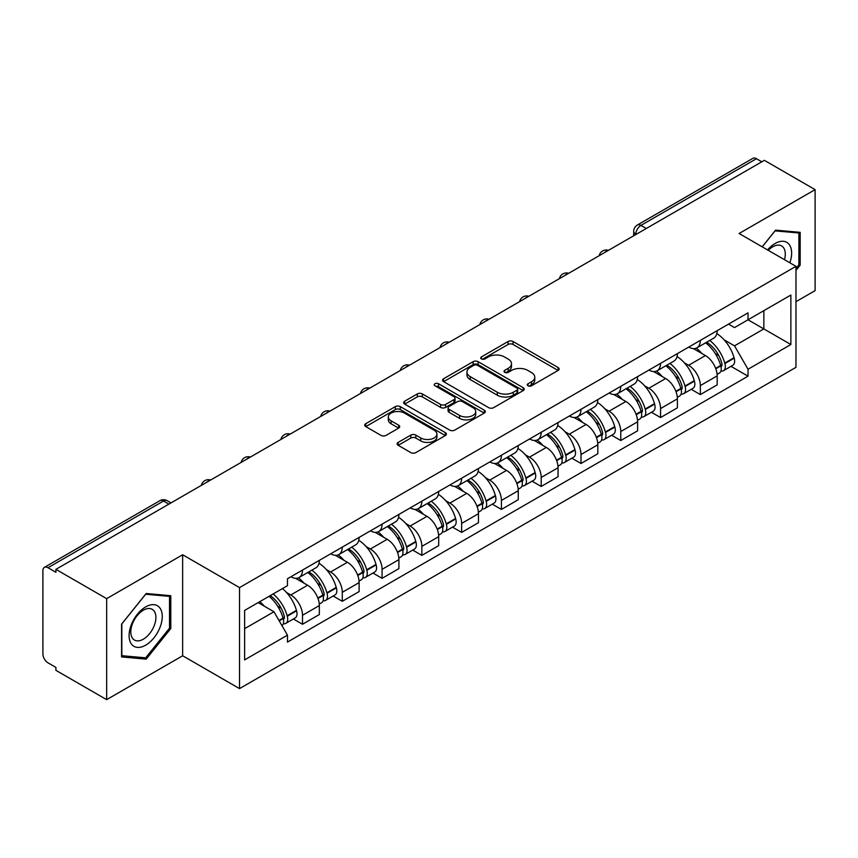 <?xml version="1.0" encoding="UTF-8"?>
<svg xmlns="http://www.w3.org/2000/svg" width="858" height="858" viewBox="0 0 858 858"><rect width="100%" height="100%" fill="white"/><g stroke="black" fill="none" stroke-linecap="round" stroke-linejoin="round"><path stroke-width="1.29" d="M528.024 385.789A2.477 1.426 0 0 0 531.52 385.789L558.118 370.431A3.539 2.048 0 0 0 559.159 368.983A3.539 2.048 0 0 0 558.118 367.546L513.063 341.527A3.539 2.048 0 0 0 508.054 341.527L481.456 356.885A2.477 1.426 0 0 0 480.737 357.893A2.477 1.426 0 0 0 481.456 358.901A2.477 1.426 0 0 0 484.963 358.901L488.406 356.917A11.326 6.542 0 0 1 504.429 356.917L508.183 359.084A11.326 6.542 0 0 1 511.497 363.706A11.326 6.542 0 0 1 508.183 368.339L504.74 370.324A2.477 1.426 0 0 0 504.011 371.332A2.477 1.426 0 0 0 504.74 372.351A2.477 1.426 0 0 0 508.247 372.351L511.69 370.356A11.326 6.542 0 0 1 527.702 370.356L531.456 372.522A11.326 6.542 0 0 1 534.781 377.155A11.326 6.542 0 0 1 531.456 381.778L528.024 383.762A2.477 1.426 0 0 0 527.295 384.77A2.477 1.426 0 0 0 528.024 385.789L528.024 383.762M398.166 442.406A3.539 2.048 0 0 0 397.125 443.843A3.539 2.048 0 0 0 398.166 445.291L410.81 452.595A3.539 2.048 0 0 0 415.819 452.595L445.356 435.542A3.539 2.048 0 0 0 446.385 434.094A3.539 2.048 0 0 0 445.356 432.647L400.289 406.638A3.539 2.048 0 0 0 395.291 406.638L365.755 423.691A3.539 2.048 0 0 0 364.714 425.128A3.539 2.048 0 0 0 365.755 426.576L381.016 435.392A3.539 2.048 0 0 0 386.025 435.392L398.67 428.099A3.539 2.048 0 0 0 399.699 426.651A3.539 2.048 0 0 0 398.67 425.203L391.098 420.828A9.47 5.47 0 0 1 388.32 416.967A9.47 5.47 0 0 1 394.165 411.915A9.47 5.47 0 0 1 404.483 413.106L434.148 430.223A9.47 5.47 0 0 1 436.926 434.094A9.47 5.47 0 0 1 431.081 439.146A9.47 5.47 0 0 1 420.752 437.955L415.819 435.103A3.539 2.048 0 0 0 410.81 435.103L398.166 442.406L398.166 445.291M239.521 587.601L182.647 554.772L106.66 598.648L55.909 569.347L764.349 160.328L815.1 189.629L739.103 233.505L795.977 266.334L239.521 587.601L239.521 688.609L795.977 367.342L795.977 266.334M488.652 407.647A3.539 2.048 0 0 0 493.661 407.647L523.198 390.594A3.539 2.048 0 0 0 524.238 389.146A3.539 2.048 0 0 0 523.198 387.698L478.142 361.69A3.539 2.048 0 0 0 473.133 361.69L443.597 378.743A3.539 2.048 0 0 0 442.567 380.191A3.539 2.048 0 0 0 443.597 381.628L488.652 407.647M435.95 386.325A2.477 1.426 0 0 1 438.47 386.668L438.47 383.73L484.277 410.178A3.539 2.048 0 0 1 485.317 411.615A3.539 2.048 0 0 1 484.277 413.063L454.74 430.115A3.539 2.048 0 0 1 449.731 430.115L404.676 404.107L404.676 401.212A3.539 2.048 0 0 0 403.635 402.659A3.539 2.048 0 0 0 404.676 404.107M404.676 401.212L417.32 393.919A3.539 2.048 0 0 1 422.318 393.919L440.594 404.461A3.539 2.048 0 0 0 445.602 404.461L453.989 399.624A3.539 2.048 0 0 0 455.03 398.176A3.539 2.048 0 0 0 453.989 396.739L434.963 385.746A2.477 1.426 0 0 1 434.234 384.738A2.477 1.426 0 0 1 435.767 383.419A2.477 1.426 0 0 1 438.47 383.73M106.66 598.648L106.66 699.645L55.909 670.345L55.909 667.406L48.005 662.837A7.218 4.161 -120 0 1 42.9 654.01L42.9 570.667A7.218 4.161 -120 0 1 44.391 567.363L159.92 500.675A7.218 4.161 60 0 1 163.524 501.029L48.005 567.728A7.218 4.161 -120 0 0 44.391 567.363M795.977 301.673L815.1 290.637L815.1 189.629M106.66 699.645L182.647 655.769L239.521 688.609M55.909 569.347L55.909 572.286L48.005 567.728M646.278 228.496L640.926 225.407A7.218 4.161 60 0 0 637.312 225.053L752.841 158.355A7.218 4.161 60 0 1 756.445 158.709L640.926 225.407A7.218 4.161 120 0 0 635.821 234.245L635.821 234.534M761.797 161.797L756.445 158.709M700.342 340.401A16.592 9.577 60 0 1 696.9 347.844L713.738 338.127A16.592 9.577 -120 0 0 717.17 330.684M684.362 362.827L688.609 365.283A16.592 9.577 60 0 1 700.342 385.596L717.17 375.879A16.592 9.577 -120 0 0 705.437 355.566L693.393 348.605M717.17 375.879L717.17 384.867L700.342 394.583L691.216 389.307M696.9 347.844A16.592 9.577 60 0 1 688.738 347.093M700.342 385.596L700.342 394.583M660.553 363.363A16.592 9.577 60 0 1 657.121 370.817L673.948 361.089A16.592 9.577 -120 0 0 677.391 353.646M651.426 412.28L660.553 417.546L677.391 407.829L677.391 398.852A16.592 9.577 -120 0 0 665.658 378.528L653.614 371.578M657.121 370.817A16.592 9.577 60 0 1 648.959 370.066M644.583 385.8L648.83 388.245A16.592 9.577 60 0 1 660.553 408.569L660.553 417.546M620.774 386.336A16.592 9.577 60 0 1 617.342 393.779L634.169 384.062A16.592 9.577 -120 0 0 637.601 376.619M611.647 435.242L620.774 440.519L637.601 430.802L637.601 421.814A16.592 9.577 -120 0 0 625.879 401.501L613.824 394.541M617.342 393.779A16.592 9.577 60 0 1 609.169 393.028M604.804 408.762L609.041 411.218A16.592 9.577 60 0 1 620.774 431.531L620.774 440.519M580.995 409.298A16.592 9.577 60 0 1 577.552 416.752L594.39 407.035A16.592 9.577 -120 0 0 597.822 399.581M571.868 458.215L580.995 463.481L597.822 453.764L597.822 444.787A16.592 9.577 -120 0 0 586.089 424.463L574.045 417.514M577.552 416.752A16.592 9.577 60 0 1 569.39 416.001M565.014 431.735L569.262 434.18A16.592 9.577 60 0 1 580.995 454.504L580.995 463.481M541.205 432.271A16.592 9.577 60 0 1 537.773 439.714L554.6 429.997A16.592 9.577 -120 0 0 558.043 422.554M532.078 481.188L541.205 486.454L558.043 476.737L558.043 467.749A16.592 9.577 -120 0 0 546.31 447.436L534.266 440.476M537.773 439.714A16.592 9.577 60 0 1 529.601 438.974M525.235 454.708L529.483 457.153A16.592 9.577 60 0 1 541.205 477.477L541.205 486.454M501.426 455.244A16.592 9.577 60 0 1 497.994 462.687L514.821 452.97A16.592 9.577 -120 0 0 518.253 445.516M492.299 504.15L501.426 509.427L518.253 499.699L518.253 490.722A16.592 9.577 -120 0 0 506.531 470.409L494.476 463.449M497.994 462.687A16.592 9.577 60 0 1 489.821 461.936M485.446 477.67L489.693 480.126A16.592 9.577 60 0 1 501.426 500.439L501.426 509.427M461.647 478.206A16.592 9.577 60 0 1 458.204 485.649L475.042 475.933A16.592 9.577 -120 0 0 478.474 468.489M452.52 527.123L461.647 532.389L478.474 522.672L478.474 513.695A16.592 9.577 -120 0 0 466.741 493.371L454.697 486.422M458.204 485.649A16.592 9.577 60 0 1 450.042 484.909M445.667 500.643L449.914 503.088A16.592 9.577 60 0 1 461.647 523.412L461.647 532.389M421.857 501.179A16.592 9.577 60 0 1 418.425 508.622L435.253 498.906A16.592 9.577 -120 0 0 438.695 491.462M412.73 550.085L421.857 555.362L438.695 545.645L438.695 536.658A16.592 9.577 -120 0 0 426.962 516.344L414.907 509.384M418.425 508.622A16.592 9.577 60 0 1 410.253 507.872M405.888 523.605L410.124 526.061A16.592 9.577 60 0 1 421.857 546.374L421.857 555.362M382.078 524.141A16.592 9.577 60 0 1 378.635 531.595L395.474 521.879A16.592 9.577 -120 0 0 398.906 514.425M372.951 573.058L382.078 578.324L398.906 568.607L398.906 559.63A16.592 9.577 -120 0 0 387.173 539.307L375.128 532.357M378.635 531.595A16.592 9.577 60 0 1 370.474 530.845M366.098 546.578L370.345 549.023A16.592 9.577 60 0 1 382.078 569.347L382.078 578.324M342.288 547.114A16.592 9.577 60 0 1 338.856 554.558L355.684 544.841A16.592 9.577 -120 0 0 359.127 537.398M333.161 596.031L342.288 601.297L359.127 591.58L359.127 582.593A16.592 9.577 -120 0 0 347.393 562.28L335.349 555.319M338.856 554.558A16.592 9.577 60 0 1 330.695 553.807M326.319 569.551L330.566 571.996A16.592 9.577 60 0 1 342.288 592.31L342.288 601.297M302.509 570.077A16.592 9.577 60 0 1 299.077 577.531L315.905 567.814A16.592 9.577 -120 0 0 319.337 560.36M293.382 618.993L302.509 624.259L319.337 614.543L319.337 605.566A16.592 9.577 -120 0 0 307.614 585.242L295.56 578.292M299.077 577.531A16.592 9.577 60 0 1 290.905 576.78M286.54 592.513L290.776 594.969A16.592 9.577 60 0 1 302.509 615.283L302.509 624.259M728.517 324.131L734.512 327.584L790.872 295.045L763.845 310.65L763.845 328.914L734.512 345.849L724.152 339.865M244.616 628.678L273.949 611.754L287.462 635.156L244.616 659.899L244.616 610.424L287.462 585.692L287.462 578.764L748.026 312.859L748.026 319.787L790.872 344.519L748.026 369.251L734.512 345.849M790.872 295.045L790.872 344.519M287.462 635.156L287.462 642.084L748.026 376.179L748.026 369.251M795.977 270.388L800.182 265.154L800.182 232.336L775.568 230.137L762.161 246.814M182.647 554.772L182.647 655.769M121.579 656.938L146.182 659.137L170.796 628.528L170.796 595.709L146.182 593.511L121.579 624.131L121.579 656.938M273.949 611.754L258.14 602.616M730.995 366.345L748.026 376.179M798.905 264.414L800.182 265.154M143.586 657.636L146.182 659.137M169.519 627.788L170.796 628.528M529.011 386.132L531.456 384.716A11.326 6.542 0 0 0 534.781 380.094L534.781 377.155M511.497 363.706L511.497 366.656A11.326 6.542 0 0 1 508.183 371.278L505.727 372.694M558.075 370.463L513.063 344.476A3.539 2.048 0 0 0 508.054 344.476L482.453 359.255M523.155 390.615L478.142 364.629A3.539 2.048 0 0 0 473.133 364.629L443.65 381.66M516.945 390.154A2.477 1.426 0 0 0 517.664 389.146A2.477 1.426 0 0 0 516.945 388.138L477.391 365.304A2.477 1.426 0 0 0 473.884 365.304L470.259 367.396A11.326 6.542 0 0 0 466.945 372.018A11.326 6.542 0 0 0 470.259 376.641L497.297 392.256A11.326 6.542 0 0 0 513.309 392.256L516.945 390.154L516.945 393.103A2.477 1.426 0 0 0 517.664 392.095L517.664 389.146M466.945 372.018L466.945 374.967A11.326 6.542 0 0 0 470.259 379.59L470.259 376.641M516.945 393.103L513.309 395.195A11.326 6.542 0 0 1 497.297 395.195L470.259 379.59M404.719 404.129L417.32 396.857L417.32 393.919M455.03 398.176L455.03 401.126A3.539 2.048 0 0 1 453.989 402.574L445.602 407.411A3.539 2.048 0 0 1 440.594 407.411L422.318 396.857A3.539 2.048 0 0 0 417.32 396.857M438.47 386.668L484.234 413.095M459.556 415.411A9.47 5.47 0 0 0 469.873 416.602A9.47 5.47 0 0 0 475.718 411.55A9.47 5.47 0 0 0 472.951 407.679L462.494 401.651A3.539 2.048 0 0 0 457.496 401.651L449.109 406.488A3.539 2.048 0 0 0 448.069 407.936A3.539 2.048 0 0 0 449.109 409.384L459.556 415.411L459.556 418.361A9.47 5.47 0 0 0 469.873 419.541A9.47 5.47 0 0 0 475.718 414.489L475.718 411.55M448.069 407.936L448.069 410.875A3.539 2.048 0 0 0 449.109 412.323L449.109 409.384M459.556 418.361L449.109 412.323M436.926 434.094L436.926 437.033A9.47 5.47 0 0 1 431.081 442.084A9.47 5.47 0 0 1 420.752 440.905L415.819 438.052A3.539 2.048 0 0 0 410.81 438.052L398.209 445.323M388.32 416.967L388.32 419.916A9.47 5.47 0 0 0 391.098 423.777L391.098 420.828M398.616 428.121L391.098 423.777M445.302 435.564L400.289 409.577A3.539 2.048 0 0 0 395.291 409.577L365.798 426.608L365.755 423.691M706.606 342.245A22.726 13.117 60 0 1 706.713 342.31A22.726 13.117 60 0 1 721.664 362.698L721.803 363.17A4.419 2.553 60 0 1 721.106 366.634A4.419 2.553 60 0 1 720.999 366.688M705.608 342.814A27.413 15.83 60 0 1 720.666 365.433L720.806 365.905A9.106 5.255 60 0 1 719.369 373.058L717.106 374.367M720.924 371.042A9.106 5.255 -120 0 0 723.444 370.699A9.106 5.255 -120 0 0 724.881 363.545L724.753 363.073A27.413 15.83 -120 0 0 709.684 340.465M716.827 333.59A27.413 15.83 60 0 1 734.062 357.7L734.191 358.172A9.106 5.255 60 0 1 732.753 365.326L723.444 370.699M696.256 348.166A27.413 15.83 60 0 1 701.983 353.56M715.315 353.603L718.8 355.62M789.843 262.795A23.445 13.535 120 0 0 789.414 244.798A23.445 13.535 120 0 0 767.556 249.925M784.469 259.695A17.75 10.242 120 0 0 783.611 247.79A17.75 10.242 120 0 0 781.617 245.946A17.75 10.242 120 0 0 768.275 250.343M762.215 246.847L775.064 230.866L798.905 232.99L798.905 264.79L795.977 268.436M797.329 232.078L798.905 232.99M160.028 608.172A23.445 13.535 120 0 0 137.387 614.242A23.445 13.535 120 0 0 131.317 643.886A23.445 13.535 120 0 0 153.957 637.826A23.445 13.535 120 0 0 160.028 608.172M154.215 611.164A17.75 10.242 120 0 0 152.22 609.319A17.75 10.242 120 0 0 135.703 617.599A17.75 10.242 120 0 0 132.475 638.213A17.75 10.242 120 0 0 134.47 640.057A17.75 10.242 120 0 0 150.987 631.778A17.75 10.242 120 0 0 154.215 611.164M145.678 657.829L121.825 655.694L121.825 623.905L145.678 594.24L169.519 596.364L169.519 628.163L145.678 657.829M167.932 595.452L169.519 596.364M666.816 365.218A22.726 13.117 60 0 1 666.934 365.283A22.726 13.117 60 0 1 681.885 385.671L682.013 386.143A4.419 2.553 60 0 1 681.316 389.607A4.419 2.553 60 0 1 681.22 389.661M665.829 365.787A27.413 15.83 60 0 1 680.887 388.406L681.027 388.878A9.106 5.255 60 0 1 679.579 396.021L677.316 397.329M681.145 394.015A9.106 5.255 -120 0 0 683.665 393.672A9.106 5.255 -120 0 0 685.102 386.518L684.974 386.046A27.413 15.83 -120 0 0 669.905 363.427M677.048 356.563A27.413 15.83 60 0 1 694.272 380.673L694.412 381.145A9.106 5.255 60 0 1 692.974 388.299L683.665 393.672M656.477 371.128A27.413 15.83 60 0 1 662.204 376.533M675.525 376.576L679.021 378.593M627.037 388.181A22.726 13.117 60 0 1 627.155 388.245A22.726 13.117 60 0 1 642.106 408.633L642.234 409.105A4.419 2.553 60 0 1 641.537 412.58A4.419 2.553 60 0 1 641.441 412.634M626.04 388.76A27.413 15.83 60 0 1 641.108 411.368L641.237 411.84A9.106 5.255 60 0 1 639.8 418.994L637.537 420.302M641.355 416.977A9.106 5.255 -120 0 0 643.886 416.634A9.106 5.255 -120 0 0 645.323 409.491L645.184 409.019A27.413 15.83 -120 0 0 630.126 386.4M637.258 379.526A27.413 15.83 60 0 1 654.493 403.646L654.633 404.107A9.106 5.255 60 0 1 653.185 411.261L643.886 416.634M616.698 394.101A27.413 15.83 60 0 1 622.415 399.506M635.746 399.538L639.242 401.555M587.258 411.154A22.726 13.117 60 0 1 587.365 411.218A22.726 13.117 60 0 1 602.316 431.606L602.455 432.078A4.419 2.553 60 0 1 601.758 435.542A4.419 2.553 60 0 1 601.651 435.596M586.261 411.722A27.413 15.83 60 0 1 601.319 434.341L601.458 434.813A9.106 5.255 60 0 1 600.021 441.956L597.758 443.264M601.576 439.95A9.106 5.255 -120 0 0 604.096 439.607A9.106 5.255 -120 0 0 605.534 432.453L605.405 431.982A27.413 15.83 -120 0 0 590.336 409.373M597.479 402.499A27.413 15.83 60 0 1 614.714 426.608L614.843 427.08A9.106 5.255 60 0 1 613.406 434.234L604.096 439.607M576.908 417.063A27.413 15.83 60 0 1 582.636 422.468M595.956 422.511L599.452 424.528M547.468 434.116A22.726 13.117 60 0 1 547.586 434.18A22.726 13.117 60 0 1 562.537 454.568L562.666 455.04A4.419 2.553 60 0 1 561.969 458.515A4.419 2.553 60 0 1 561.872 458.569M546.471 434.695A27.413 15.83 60 0 1 561.54 457.303L561.668 457.775A9.106 5.255 60 0 1 560.231 464.929L557.968 466.237M561.797 462.912A9.106 5.255 -120 0 0 564.317 462.569A9.106 5.255 -120 0 0 565.754 455.426L565.615 454.954A27.413 15.83 -120 0 0 550.557 432.335M557.7 425.461A27.413 15.83 60 0 1 574.924 449.581L575.064 450.053A9.106 5.255 60 0 1 573.627 457.196L564.317 462.569M537.129 440.036A27.413 15.83 60 0 1 542.857 445.441M556.177 445.474L559.673 447.49M507.689 457.089A22.726 13.117 60 0 1 507.797 457.153A22.726 13.117 60 0 1 522.747 477.541L522.887 478.013A4.419 2.553 60 0 1 522.19 481.477A4.419 2.553 60 0 1 522.082 481.531M506.692 457.657A27.413 15.83 60 0 1 521.761 480.276L521.889 480.748A9.106 5.255 60 0 1 520.452 487.902L518.189 489.21M522.007 485.885A9.106 5.255 -120 0 0 524.528 485.542A9.106 5.255 -120 0 0 525.975 478.389L525.836 477.917A27.413 15.83 -120 0 0 510.778 455.308M517.91 448.434A27.413 15.83 60 0 1 535.145 472.544L535.274 473.015A9.106 5.255 60 0 1 533.837 480.169L524.528 485.542M497.34 463.009A27.413 15.83 60 0 1 503.067 468.404M516.398 468.447L519.894 470.463M467.9 480.051A22.726 13.117 60 0 1 468.018 480.126A22.726 13.117 60 0 1 482.968 500.514L483.097 500.986A4.419 2.553 60 0 1 482.4 504.45A4.419 2.553 60 0 1 482.303 504.504M466.913 480.63A27.413 15.83 60 0 1 481.971 503.249L482.11 503.721A9.106 5.255 60 0 1 480.673 510.864L478.399 512.172M482.228 508.848A9.106 5.255 -120 0 0 484.749 508.515A9.106 5.255 -120 0 0 486.186 501.362L486.057 500.89A27.413 15.83 -120 0 0 470.988 478.271M478.131 471.407A27.413 15.83 60 0 1 495.366 495.516L495.495 495.988A9.106 5.255 60 0 1 494.058 503.142L484.749 508.515M457.561 485.971A27.413 15.83 60 0 1 463.288 491.377M476.608 491.419L480.105 493.436M428.121 503.024A22.726 13.117 60 0 1 428.239 503.088A22.726 13.117 60 0 1 443.189 523.477L443.318 523.948A4.419 2.553 60 0 1 442.621 527.423A4.419 2.553 60 0 1 442.524 527.477M427.123 503.603A27.413 15.83 60 0 1 442.192 526.211L442.32 526.683A9.106 5.255 60 0 1 440.883 533.837L438.62 535.145M442.438 531.821A9.106 5.255 -120 0 0 444.97 531.477A9.106 5.255 -120 0 0 446.407 524.335L446.267 523.863A27.413 15.83 -120 0 0 431.209 501.244M438.341 494.369A27.413 15.83 60 0 1 455.577 518.489L455.716 518.951A9.106 5.255 60 0 1 454.279 526.104L444.97 531.477M417.782 508.944A27.413 15.83 60 0 1 423.498 514.35M436.829 514.382L440.326 516.398M388.342 525.997A22.726 13.117 60 0 1 388.449 526.061A22.726 13.117 60 0 1 403.399 546.449L403.539 546.921A4.419 2.553 60 0 1 402.842 550.386A4.419 2.553 60 0 1 402.734 550.439M387.344 526.565A27.413 15.83 60 0 1 402.402 549.184L402.541 549.656A9.106 5.255 60 0 1 401.104 556.799L398.841 558.108M402.659 554.794A9.106 5.255 -120 0 0 405.18 554.45A9.106 5.255 -120 0 0 406.617 547.297L406.488 546.825A27.413 15.83 -120 0 0 391.42 524.217M398.562 517.342A27.413 15.83 60 0 1 415.798 541.452L415.926 541.924A9.106 5.255 60 0 1 414.489 549.077L405.18 554.45M377.992 531.906A27.413 15.83 60 0 1 383.719 537.312M397.05 537.355L400.536 539.371M348.552 548.959A22.726 13.117 60 0 1 348.67 549.023A22.726 13.117 60 0 1 363.62 569.412L363.749 569.884A4.419 2.553 60 0 1 363.052 573.359A4.419 2.553 60 0 1 362.955 573.412M347.565 549.538A27.413 15.83 60 0 1 362.623 572.147L362.762 572.618A9.106 5.255 60 0 1 361.315 579.772L359.052 581.08M362.88 577.756A9.106 5.255 -120 0 0 365.401 577.413A9.106 5.255 -120 0 0 366.838 570.27L366.698 569.798A27.413 15.83 -120 0 0 351.641 547.179M358.783 540.304A27.413 15.83 60 0 1 376.008 564.425L376.147 564.896A9.106 5.255 60 0 1 374.71 572.039L365.401 577.413M338.213 554.879A27.413 15.83 60 0 1 343.94 560.285M357.26 560.317L360.757 562.333M308.773 571.932A22.726 13.117 60 0 1 308.891 571.996A22.726 13.117 60 0 1 323.831 592.385L323.97 592.857A4.419 2.553 60 0 1 323.273 596.321A4.419 2.553 60 0 1 323.176 596.374M307.775 572.5A27.413 15.83 60 0 1 322.844 595.12L322.973 595.591A9.106 5.255 60 0 1 321.536 602.745L319.273 604.053M323.091 600.729A9.106 5.255 -120 0 0 325.611 600.385A9.106 5.255 -120 0 0 327.059 593.232L326.919 592.76A27.413 15.83 -120 0 0 311.862 570.152M318.994 563.277A27.413 15.83 60 0 1 336.229 587.387L336.368 587.859A9.106 5.255 60 0 1 334.92 595.012L325.611 600.385M298.434 577.852A27.413 15.83 60 0 1 304.15 583.247M317.481 583.29L320.978 585.306M270.216 595.645A22.726 13.117 60 0 1 284.052 615.358L284.191 615.83A4.419 2.553 60 0 1 283.494 619.294A4.419 2.553 60 0 1 283.387 619.347M269.058 596.31A27.413 15.83 60 0 1 283.054 618.092L283.194 618.564A9.106 5.255 60 0 1 281.939 625.589M283.312 623.691A9.106 5.255 -120 0 0 285.832 623.358A9.106 5.255 -120 0 0 287.269 616.205L287.14 615.733A27.413 15.83 -120 0 0 273.144 593.961M282.443 588.588A27.413 15.83 60 0 1 296.45 610.36L296.578 610.832A9.106 5.255 60 0 1 295.141 617.975L285.832 623.358M259.749 601.683A27.413 15.83 60 0 1 264.371 606.22M277.692 606.252L281.188 608.279M636.078 234.384L635.821 234.245A7.218 4.161 0 0 1 633.708 231.295L633.708 235.757M342.288 592.31L359.127 582.593M382.078 569.347L398.906 559.63M421.857 546.374L438.695 536.658M461.647 523.412L478.474 513.695M501.426 500.439L518.253 490.722M541.205 477.477L558.043 467.749M580.995 454.504L597.822 444.787M620.774 431.531L637.601 421.814M660.553 408.569L677.391 398.852M302.509 615.283L319.337 605.566M290.776 594.969L307.614 585.242M330.566 571.996L347.393 562.28M370.345 549.023L387.173 539.307M410.124 526.061L426.962 516.344M449.914 503.088L466.741 493.371M489.693 480.126L506.531 470.409M529.483 457.153L546.31 447.436M569.262 434.18L586.089 424.463M609.041 411.218L625.879 401.501M648.83 388.245L665.658 378.528M688.609 365.283L705.437 355.566M607.829 250.697A7.218 4.161 120 0 0 604.643 252.531M568.05 273.659A7.218 4.161 120 0 0 564.864 275.504M528.26 296.632A7.218 4.161 120 0 0 525.085 298.466M488.481 319.594A7.218 4.161 120 0 0 485.296 321.439M448.702 342.567A7.218 4.161 120 0 0 445.516 344.412M408.912 365.54A7.218 4.161 120 0 0 405.727 367.374M369.133 388.502A7.218 4.161 120 0 0 365.948 390.347M329.354 411.475A7.218 4.161 120 0 0 326.169 413.309M289.564 434.438A7.218 4.161 120 0 0 286.379 436.282M249.785 457.411A7.218 4.161 120 0 0 246.6 459.245M209.996 480.383A7.218 4.161 120 0 0 206.81 482.217M168.876 504.118L163.524 501.029A7.218 4.161 120 0 1 167.128 500.675A7.218 7.218 0 0 0 159.92 500.675M531.456 384.716L531.456 381.778M504.74 372.351L504.74 370.324M508.183 371.278L508.183 368.339M481.456 358.901L481.456 356.885M508.054 344.476L508.054 341.527M513.063 344.476L513.063 341.527M558.118 370.431L558.118 367.546M443.597 381.628L443.597 378.743M473.133 364.629L473.133 361.69M478.142 364.629L478.142 361.69M523.198 390.594L523.198 387.698M497.297 395.195L497.297 392.256M513.309 395.195L513.309 392.256M422.318 396.857L422.318 393.919M440.594 407.411L440.594 404.461M445.602 407.411L445.602 404.461M453.989 402.574L453.989 399.624M484.277 413.063L484.277 410.178M410.81 438.052L410.81 435.103M415.819 438.052L415.819 435.103M420.752 440.905L420.752 437.955M398.67 428.099L398.67 425.203M395.291 409.577L395.291 406.638M400.289 409.577L400.289 406.638M445.356 435.542L445.356 432.647M715.819 368.779L720.806 365.905M724.881 363.545L734.191 358.172M724.753 363.073L734.062 357.7M720.666 365.401L722.018 364.618M715.647 368.329L720.666 365.433M676.04 391.752L681.027 388.878M685.102 386.518L694.412 381.145M684.974 386.046L694.272 380.673M680.877 388.374L682.239 387.58M675.868 391.302L680.887 388.406M636.25 414.725L641.237 411.84M645.323 409.491L654.633 404.107M645.184 409.019L654.493 403.646M636.089 414.275L642.449 410.553M596.471 437.687L601.458 434.813M605.534 432.453L614.843 427.08M605.405 431.982L614.714 426.608M601.308 434.309L602.67 433.526M596.299 437.237L601.319 434.341M556.692 460.66L561.668 457.775M565.754 455.426L575.064 450.053M565.615 454.954L574.924 449.581M561.529 457.271L562.88 456.488M556.52 460.21L561.54 457.303M516.902 483.622L521.889 480.748M525.975 478.389L535.274 473.015M525.836 477.917L535.145 472.544M516.741 483.172L523.101 479.461M477.123 506.595L482.11 503.721M486.186 501.362L495.495 495.988M486.057 500.89L495.366 495.516M481.96 503.206L483.322 502.423M476.951 506.145L481.971 503.249M437.333 529.568L442.32 526.683M446.407 524.335L455.716 518.951M446.267 523.863L455.577 518.489M442.181 526.179L443.532 525.396M437.172 529.107L442.192 526.211M397.554 552.531L402.541 549.656M406.617 547.297L415.926 541.924M406.488 546.825L415.798 541.452M397.383 552.08L403.753 548.369M357.775 575.504L362.762 572.618M366.838 570.27L376.147 564.896M366.698 569.798L376.008 564.425M357.604 575.053L363.974 571.331M317.986 598.466L322.973 595.591M327.059 593.232L336.368 587.859M326.919 592.76L336.229 587.387M322.833 595.087L324.185 594.304M317.825 598.015L322.844 595.12M279.204 620.86L283.194 618.564M287.269 616.205L296.578 610.832M287.14 615.733L296.45 610.36M283.043 618.05L284.406 617.267M278.968 620.452L283.054 618.092M608.44 250.343A7.218 7.218 0 0 0 599.184 255.684M568.661 273.305A7.218 7.218 0 0 0 559.405 278.657M528.882 296.278A7.218 7.218 0 0 0 519.626 301.619M489.092 319.251A7.218 7.218 0 0 0 479.837 324.592M449.313 342.213A7.218 7.218 0 0 0 440.057 347.554M409.523 365.186A7.218 7.218 0 0 0 400.278 370.527M369.744 388.148A7.218 7.218 0 0 0 360.489 393.5M329.965 411.121A7.218 7.218 0 0 0 320.71 416.462M290.176 434.084A7.218 7.218 0 0 0 280.92 439.435M250.397 457.057A7.218 7.218 0 0 0 241.141 462.398M210.618 480.03A7.218 7.218 0 0 0 201.362 485.371M170.989 502.895L167.128 500.675M637.312 225.053A7.218 7.218 0 0 0 633.708 231.295"/></g></svg>
